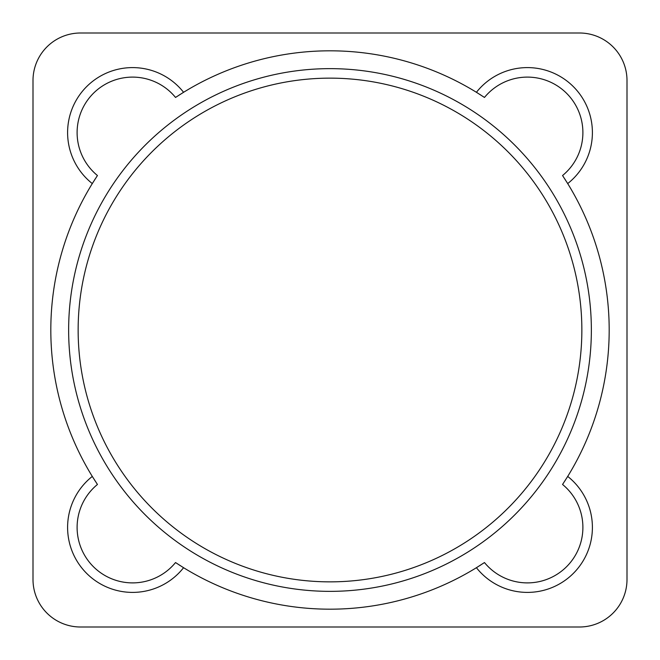 <?xml version="1.0" encoding="UTF-8"?>
<svg xmlns="http://www.w3.org/2000/svg" width="660" height="660" viewBox="0 0 660 660"><rect width="100%" height="100%" fill="white"/><g stroke="black" fill="none" stroke-linecap="round" stroke-linejoin="round"><path stroke-width="0.99" d="M627 80.52A47.52 47.52 0 0 0 579.48 33L80.52 33A47.52 47.52 0 0 0 33 80.52L33 579.48A47.52 47.52 0 0 0 80.52 627L579.48 627A47.52 47.52 0 0 0 627 579.48L627 80.52M566.726 477.997A279.18 279.18 0 0 0 567.707 476.421A279.18 279.18 0 0 0 567.707 183.579A279.18 279.18 0 0 0 566.726 182.003M477.997 93.275A279.18 279.18 0 0 0 476.421 92.293A279.18 279.18 0 0 0 183.579 92.293A279.18 279.18 0 0 0 182.003 93.275M93.275 182.003A279.18 279.18 0 0 0 92.293 183.579A279.18 279.18 0 0 0 92.293 476.421A279.18 279.18 0 0 0 93.275 477.997M182.003 566.726A279.18 279.18 0 0 0 183.579 567.707A279.18 279.18 0 0 0 476.421 567.707A279.18 279.18 0 0 0 477.997 566.726M78.144 330A251.856 251.856 0 0 0 330 581.856A251.856 251.856 0 0 0 581.856 330A251.856 251.856 0 0 0 330 78.144A251.856 251.856 0 0 0 78.144 330M68.64 330A261.36 261.36 0 0 0 330 591.36A261.36 261.36 0 0 0 591.36 330A261.36 261.36 0 0 0 330 68.64A261.36 261.36 0 0 0 68.64 330M176.946 96.517A279.18 279.18 0 0 0 175.527 97.449A55.489 55.489 0 0 0 93.357 93.357A55.489 55.489 0 0 0 97.449 175.527A279.18 279.18 0 0 0 96.517 176.946M95.122 179.083A279.18 279.18 0 0 0 94.24 180.477M94.24 479.523A279.18 279.18 0 0 0 95.122 480.917M96.517 483.054A279.18 279.18 0 0 0 97.449 484.473A55.489 55.489 0 0 0 93.357 566.643A55.489 55.489 0 0 0 175.527 562.551A279.18 279.18 0 0 0 176.946 563.483M563.483 176.946A279.18 279.18 0 0 0 562.551 175.527A55.489 55.489 0 0 0 566.643 93.357A55.489 55.489 0 0 0 484.473 97.449A279.18 279.18 0 0 0 483.054 96.517M480.917 95.122A279.18 279.18 0 0 0 479.523 94.24M180.477 94.24A279.18 279.18 0 0 0 179.083 95.122M483.054 563.483A279.18 279.18 0 0 0 484.473 562.551A55.489 55.489 0 0 0 566.643 566.643A55.489 55.489 0 0 0 562.551 484.473A279.18 279.18 0 0 0 563.483 483.054M564.878 480.917A279.18 279.18 0 0 0 565.76 479.523M565.76 180.477A279.18 279.18 0 0 0 564.878 179.083M179.083 564.878A279.18 279.18 0 0 0 180.477 565.76M479.523 565.76A279.18 279.18 0 0 0 480.917 564.878M92.293 476.421L97.449 484.473A55.489 55.489 0 0 0 93.357 566.643A55.489 55.489 0 0 0 175.527 562.551L183.579 567.707A64.993 64.993 0 0 1 86.633 573.367A64.993 64.993 0 0 1 92.293 476.421M97.449 175.527L92.293 183.579A64.993 64.993 0 0 1 86.633 86.633A64.993 64.993 0 0 1 183.579 92.293L175.527 97.449A55.489 55.489 0 0 0 93.357 93.357A55.489 55.489 0 0 0 97.449 175.527M484.473 97.449L476.421 92.293A64.993 64.993 0 0 1 573.367 86.633A64.993 64.993 0 0 1 567.707 183.579L562.551 175.527A55.489 55.489 0 0 0 566.643 93.357A55.489 55.489 0 0 0 484.473 97.449M562.551 484.473L567.707 476.421A64.993 64.993 0 0 1 573.367 573.367A64.993 64.993 0 0 1 476.421 567.707L484.473 562.551A55.489 55.489 0 0 0 566.643 566.643A55.489 55.489 0 0 0 562.551 484.473"/></g></svg>
